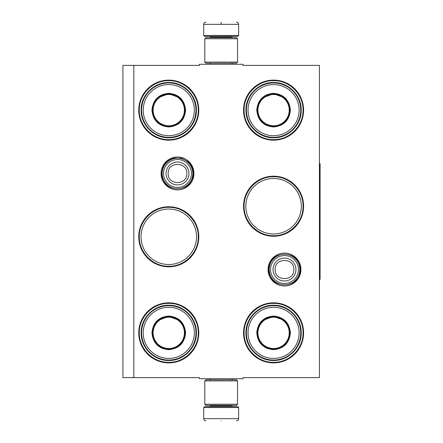 <?xml version="1.0" encoding="UTF-8"?>
<svg xmlns="http://www.w3.org/2000/svg" width="443" height="443" viewBox="0 0 443 443"><rect width="100%" height="100%" fill="white"/><g stroke="black" fill="none" stroke-linecap="round" stroke-linejoin="round"><path stroke-width="0.66" d="M133.836 65.381L199.339 65.381L199.339 64.29L243.008 64.29L243.008 65.381L319.431 65.381L319.431 377.619L243.008 377.619L243.008 378.71L199.339 378.71L199.339 377.619L133.836 377.619L133.836 65.381L122.916 65.381L122.916 377.619L133.836 377.619M300.935 269.538A16.441 16.441 0 0 1 284.495 285.979A16.441 16.441 0 0 1 268.054 269.538A16.441 16.441 0 0 1 284.495 253.097A16.441 16.441 0 0 1 300.935 269.538M193.945 173.462A16.441 16.441 0 0 1 177.505 189.903A16.441 16.441 0 0 1 161.064 173.462A16.441 16.441 0 0 1 177.505 157.021A16.441 16.441 0 0 1 193.945 173.462M198.791 332.859A30.024 30.024 0 0 1 168.772 362.878A30.024 30.024 0 0 1 138.748 332.859A30.024 30.024 0 0 1 168.772 302.835A30.024 30.024 0 0 1 198.791 332.859M198.791 236.784A30.024 30.024 0 0 1 168.772 266.808A30.024 30.024 0 0 1 138.748 236.784A30.024 30.024 0 0 1 168.772 206.759A30.024 30.024 0 0 1 198.791 236.784M198.791 110.141A30.024 30.024 0 0 1 168.772 140.165A30.024 30.024 0 0 1 138.748 110.141A30.024 30.024 0 0 1 168.772 80.122A30.024 30.024 0 0 1 198.791 110.141M303.599 332.859A30.024 30.024 0 0 1 273.575 362.878A30.024 30.024 0 0 1 243.55 332.859A30.024 30.024 0 0 1 273.575 302.835A30.024 30.024 0 0 1 303.599 332.859M303.599 206.216A30.024 30.024 0 0 1 273.575 236.241A30.024 30.024 0 0 1 243.55 206.216A30.024 30.024 0 0 1 273.575 176.192A30.024 30.024 0 0 1 303.599 206.216M303.599 110.141A30.024 30.024 0 0 1 273.575 140.165A30.024 30.024 0 0 1 243.55 110.141A30.024 30.024 0 0 1 273.575 80.122A30.024 30.024 0 0 1 303.599 110.141M141.029 236.784A27.737 27.737 0 0 0 168.772 264.521A27.737 27.737 0 0 0 196.509 236.784A27.737 27.737 0 0 0 168.772 209.046A27.737 27.737 0 0 0 141.029 236.784M245.837 206.216A27.737 27.737 0 0 0 273.575 233.954A27.737 27.737 0 0 0 301.312 206.216A27.737 27.737 0 0 0 273.575 178.479A27.737 27.737 0 0 0 245.837 206.216M168.772 207.307C184.521 206.903 198.652 221.035 198.248 236.784C198.652 252.538 184.521 266.664 168.772 266.26C153.018 266.664 138.892 252.538 139.29 236.784C138.892 221.035 153.018 206.903 168.772 207.307M273.575 176.74C289.329 176.336 303.455 190.462 303.051 206.216C303.455 221.965 289.329 236.097 273.575 235.693C257.826 236.097 243.694 221.965 244.099 206.216C243.694 190.462 257.826 176.336 273.575 176.74M273.575 80.665C289.329 80.261 303.455 94.392 303.051 110.141C303.455 125.895 289.329 140.021 273.575 139.623C257.826 140.021 243.694 125.895 244.099 110.141C243.694 94.392 257.826 80.261 273.575 80.665M168.772 362.335C153.018 362.739 138.892 348.608 139.29 332.859C138.892 317.105 153.018 302.979 168.772 303.377C184.521 302.979 198.652 317.105 198.248 332.859C198.652 348.608 184.521 362.739 168.772 362.335M273.575 303.377C289.329 302.979 303.455 317.105 303.051 332.859C303.455 348.608 289.329 362.739 273.575 362.335C257.826 362.739 243.694 348.608 244.099 332.859C243.694 317.105 257.826 302.979 273.575 303.377M168.772 139.623C153.018 140.021 138.892 125.895 139.29 110.141C138.892 94.392 153.018 80.261 168.772 80.665C184.521 80.261 198.652 94.392 198.248 110.141C198.652 125.895 184.521 140.021 168.772 139.623M192.788 173.462A15.284 15.284 0 0 1 177.505 188.746A15.284 15.284 0 0 1 162.221 173.462A15.284 15.284 0 0 1 177.505 158.179A15.284 15.284 0 0 1 192.788 173.462M191.448 173.462A13.943 13.943 0 0 1 177.505 187.406A13.943 13.943 0 0 1 163.561 173.462A13.943 13.943 0 0 1 177.505 159.519A13.943 13.943 0 0 1 191.448 173.462M299.778 269.538A15.284 15.284 0 0 1 284.495 284.821A15.284 15.284 0 0 1 269.211 269.538A15.284 15.284 0 0 1 284.495 254.254A15.284 15.284 0 0 1 299.778 269.538M298.438 269.538A13.943 13.943 0 0 1 284.495 283.481A13.943 13.943 0 0 1 270.551 269.538A13.943 13.943 0 0 1 284.495 255.594A13.943 13.943 0 0 1 298.438 269.538M238.639 35.468L237.769 36.343L204.577 36.343L203.702 35.468L238.639 35.468L238.639 24.332C238.511 23.008 237.78 22.277 236.457 22.15M221.173 22.15C240.892 22.15 240.892 22.15 221.173 22.15C201.454 22.15 201.454 22.15 221.173 22.15M221.173 22.228L221.173 24.166M203.702 407.532L238.639 407.532L237.769 406.657L204.577 406.657L203.702 407.532L203.702 418.668C203.835 419.992 204.561 420.723 205.89 420.85M221.173 420.85C240.892 420.85 240.892 420.85 221.173 420.85C201.454 420.85 201.454 420.85 221.173 420.85M204.799 404.254L237.548 404.254L236.457 405.345L205.89 405.345L204.799 404.254L204.799 380.891L205.89 379.801L236.457 379.801L237.548 380.891L204.799 380.891M237.548 38.746L204.799 38.746L205.89 37.655L236.457 37.655L237.548 38.746L237.548 62.109L204.799 62.109L205.89 63.199L236.457 63.199L237.548 62.109M168.772 93.329C178.983 94.326 184.587 99.93 185.584 110.141C184.587 120.358 178.983 125.962 168.772 126.958C158.555 125.962 152.951 120.358 151.955 110.141C152.951 99.93 158.555 94.326 168.772 93.329M179.304 97.61L168.772 93.766C178.717 94.741 184.172 100.196 185.146 110.141C184.172 120.092 178.717 125.546 168.772 126.521C147.646 127.529 147.646 92.759 168.772 93.766L158.234 97.61M168.772 82.957A27.184 27.184 0 0 0 141.583 110.141A27.184 27.184 0 0 0 168.772 137.33A27.184 27.184 0 0 0 195.956 110.141A27.184 27.184 0 0 0 168.772 82.957M168.772 84.596A25.544 25.544 0 0 0 143.222 110.141A25.544 25.544 0 0 0 168.772 135.691A25.544 25.544 0 0 0 194.316 110.141A25.544 25.544 0 0 0 168.772 84.596M159.142 123.392L168.772 126.521M168.772 137.773C154.003 138.155 140.758 124.909 141.14 110.141C140.758 95.378 154.003 82.132 168.772 82.514C183.535 82.132 196.781 95.378 196.399 110.141C196.781 124.909 183.535 138.155 168.772 137.773M168.772 94.481A15.666 15.666 0 0 1 184.432 110.141A15.666 15.666 0 0 1 168.772 125.806A15.666 15.666 0 0 1 153.106 110.141A15.666 15.666 0 0 1 168.772 94.481M168.772 94.038A16.103 16.103 0 0 1 184.875 110.141A16.103 16.103 0 0 1 168.772 126.244A16.103 16.103 0 0 1 152.669 110.141A16.103 16.103 0 0 1 168.772 94.038A16.103 16.103 0 0 0 152.669 110.141A16.103 16.103 0 0 0 168.772 126.244M168.772 316.042C178.983 317.038 184.587 322.642 185.584 332.859C184.587 343.07 178.983 348.674 168.772 349.671C158.555 348.674 152.951 343.07 151.955 332.859C152.951 322.642 158.555 317.038 168.772 316.042M179.304 320.322L168.772 316.479C178.717 317.454 184.172 322.908 185.146 332.859C184.172 342.804 178.717 348.259 168.772 349.234C147.646 350.241 147.646 315.471 168.772 316.479L158.234 320.322M168.772 305.67A27.184 27.184 0 0 0 141.583 332.859A27.184 27.184 0 0 0 168.772 360.043A27.184 27.184 0 0 0 195.956 332.859A27.184 27.184 0 0 0 168.772 305.67M168.772 307.309A25.544 25.544 0 0 0 143.222 332.859A25.544 25.544 0 0 0 168.772 358.404A25.544 25.544 0 0 0 194.316 332.859A25.544 25.544 0 0 0 168.772 307.309M159.142 346.105L168.772 349.234M168.772 360.486C154.003 360.868 140.758 347.622 141.14 332.859C140.758 318.091 154.003 304.845 168.772 305.227C183.535 304.845 196.781 318.091 196.399 332.859C196.781 347.622 183.535 360.868 168.772 360.486M168.772 317.194A15.666 15.666 0 0 1 184.432 332.859A15.666 15.666 0 0 1 168.772 348.519A15.666 15.666 0 0 1 153.106 332.859A15.666 15.666 0 0 1 168.772 317.194M168.772 316.756A16.103 16.103 0 0 1 184.875 332.859A16.103 16.103 0 0 1 168.772 348.962A16.103 16.103 0 0 0 184.875 332.859A16.103 16.103 0 0 0 168.772 316.756A16.103 16.103 0 0 0 152.669 332.859A16.103 16.103 0 0 0 168.772 348.962A16.103 16.103 0 0 1 152.669 332.859A16.103 16.103 0 0 1 168.772 316.756M273.575 93.329C283.786 94.326 289.39 99.93 290.386 110.141C289.39 120.358 283.786 125.962 273.575 126.958C263.363 125.962 257.76 120.358 256.763 110.141C257.76 99.93 263.363 94.326 273.575 93.329M284.113 97.61L273.575 93.766C283.52 94.741 288.98 100.196 289.949 110.141C288.98 120.092 283.52 125.546 273.575 126.521C252.449 127.529 252.449 92.759 273.575 93.766L263.037 97.61M273.575 82.957A27.184 27.184 0 0 0 246.391 110.141A27.184 27.184 0 0 0 273.575 137.33A27.184 27.184 0 0 0 300.758 110.141A27.184 27.184 0 0 0 273.575 82.957M273.575 84.596A25.544 25.544 0 0 0 248.03 110.141A25.544 25.544 0 0 0 273.575 135.691A25.544 25.544 0 0 0 299.119 110.141A25.544 25.544 0 0 0 273.575 84.596M263.95 123.392L273.575 126.521M273.575 137.773C258.812 138.155 245.566 124.909 245.943 110.141C245.566 95.378 258.812 82.132 273.575 82.514C288.338 82.132 301.583 95.378 301.207 110.141C301.583 124.909 288.338 138.155 273.575 137.773M273.575 94.481A15.666 15.666 0 0 1 289.24 110.141A15.666 15.666 0 0 1 273.575 125.806A15.666 15.666 0 0 1 257.915 110.141A15.666 15.666 0 0 1 273.575 94.481M273.575 94.038A16.103 16.103 0 0 1 289.678 110.141A16.103 16.103 0 0 1 273.575 126.244A16.103 16.103 0 0 1 257.472 110.141A16.103 16.103 0 0 1 273.575 94.038A16.103 16.103 0 0 0 257.472 110.141A16.103 16.103 0 0 0 273.575 126.244M273.575 316.042C283.786 317.038 289.39 322.642 290.386 332.859C289.39 343.07 283.786 348.674 273.575 349.671C263.363 348.674 257.76 343.07 256.763 332.859C257.76 322.642 263.363 317.038 273.575 316.042M284.113 320.322L273.575 316.479C283.52 317.454 288.98 322.908 289.949 332.859C288.98 342.804 283.52 348.259 273.575 349.234C252.449 350.241 252.449 315.471 273.575 316.479L263.037 320.322M273.575 305.67A27.184 27.184 0 0 0 246.391 332.859A27.184 27.184 0 0 0 273.575 360.043A27.184 27.184 0 0 0 300.758 332.859A27.184 27.184 0 0 0 273.575 305.67M273.575 307.309A25.544 25.544 0 0 0 248.03 332.859A25.544 25.544 0 0 0 273.575 358.404A25.544 25.544 0 0 0 299.119 332.859A25.544 25.544 0 0 0 273.575 307.309M263.95 346.105L273.575 349.234M273.575 360.486C258.812 360.868 245.566 347.622 245.943 332.859C245.566 318.091 258.812 304.845 273.575 305.227C288.338 304.845 301.583 318.091 301.207 332.859C301.583 347.622 288.338 360.868 273.575 360.486M273.575 317.194A15.666 15.666 0 0 1 289.24 332.859A15.666 15.666 0 0 1 273.575 348.519A15.666 15.666 0 0 1 257.915 332.859A15.666 15.666 0 0 1 273.575 317.194M273.575 316.756A16.103 16.103 0 0 1 289.678 332.859A16.103 16.103 0 0 1 273.575 348.962A16.103 16.103 0 0 0 289.678 332.859A16.103 16.103 0 0 0 273.575 316.756A16.103 16.103 0 0 0 257.472 332.859A16.103 16.103 0 0 0 273.575 348.962A16.103 16.103 0 0 1 257.472 332.859A16.103 16.103 0 0 1 273.575 316.756M319.431 163.639L320.084 163.639L320.084 279.361L319.431 279.361M166.053 173.462A11.452 11.452 0 0 0 177.505 184.914A11.452 11.452 0 0 0 188.956 173.462A11.452 11.452 180 0 0 177.505 162.011A11.452 11.452 180 0 0 166.053 173.462M168.163 173.462C167.576 185.517 187.433 185.517 186.846 173.462C187.428 161.413 167.576 161.413 168.163 173.462M273.043 269.538A11.452 11.452 0 0 0 284.495 280.989A11.452 11.452 0 0 0 295.946 269.538A11.452 11.452 180 0 0 284.495 258.086A11.452 11.452 180 0 0 273.043 269.538M275.147 269.538C274.566 281.587 294.418 281.587 293.836 269.538C294.418 257.483 274.566 257.483 275.147 269.538M231.545 37.655L231.545 37.218L210.802 37.218L209.927 36.343M203.702 35.468L203.702 24.332L238.639 24.332M210.802 405.345L210.802 405.782L231.545 405.782L232.42 406.657M238.639 407.532L238.639 418.668L203.702 418.668M232.066 64.29L232.066 63.199M210.275 64.29L210.275 63.199M210.802 37.655L210.802 37.218M231.545 37.218L232.42 36.343M203.702 24.332C203.835 23.008 204.561 22.277 205.89 22.15M232.066 378.71L232.066 379.801M210.275 378.71L210.275 379.801M231.545 405.345L231.545 405.782M210.802 405.782L209.927 406.657M238.639 418.668C238.511 419.992 237.786 420.723 236.457 420.85M237.548 404.254L237.548 380.891M204.799 38.746L204.799 62.109M268.74 269.538C267.766 249.215 301.223 249.21 300.249 269.538C301.223 289.86 267.766 289.86 268.74 269.538M161.75 173.462C162.299 165.361 166.485 160.216 174.309 158.04L181.42 158.206L187.732 161.485C191.326 164.674 193.165 168.667 193.259 173.462C194.233 193.79 160.776 193.785 161.75 173.462"/></g></svg>
